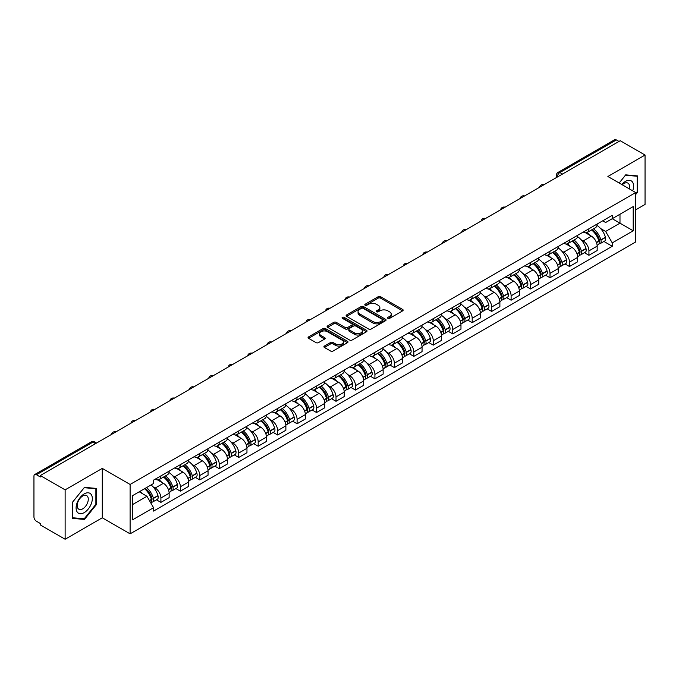 <?xml version="1.0" encoding="UTF-8"?>
<svg xmlns="http://www.w3.org/2000/svg" width="679" height="679" viewBox="0 0 679 679"><rect width="100%" height="100%" fill="white"/><g stroke="black" fill="none" stroke-linecap="round" stroke-linejoin="round"><path stroke-width="1.02" d="M387.921 318.366A1.214 0.696 0 0 0 389.636 318.366L402.647 310.855A1.731 1.002 0 0 0 403.148 310.15A1.731 1.002 0 0 0 402.647 309.446L380.613 296.723A1.731 1.002 0 0 0 378.161 296.723L365.158 304.234A1.214 0.696 0 0 0 364.801 304.727A1.214 0.696 0 0 0 365.158 305.219A1.214 0.696 0 0 0 366.872 305.219L368.553 304.251A5.542 3.2 0 0 1 376.387 304.251L378.22 305.312A5.542 3.2 0 0 1 379.85 307.57A5.542 3.2 0 0 1 378.22 309.836L376.539 310.804A1.214 0.696 0 0 0 376.183 311.296A1.214 0.696 0 0 0 376.539 311.797A1.214 0.696 0 0 0 378.254 311.797L379.934 310.821A5.542 3.2 0 0 1 387.768 310.821L389.61 311.882A5.542 3.2 0 0 1 391.231 314.148A5.542 3.2 0 0 1 389.61 316.406L387.921 317.382A1.214 0.696 0 0 0 387.573 317.874A1.214 0.696 0 0 0 387.921 318.366L387.921 317.382M324.418 346.052A1.731 1.002 0 0 0 323.917 346.757A1.731 1.002 0 0 0 324.418 347.47L330.605 351.035A1.731 1.002 0 0 0 333.049 351.035L347.495 342.7A1.731 1.002 0 0 0 348.004 341.987A1.731 1.002 0 0 0 347.495 341.282L325.462 328.56A1.731 1.002 0 0 0 323.017 328.56L308.572 336.903A1.731 1.002 0 0 0 308.062 337.607A1.731 1.002 0 0 0 308.572 338.312L316.032 342.623A1.731 1.002 0 0 0 318.485 342.623L324.664 339.059A1.731 1.002 0 0 0 325.173 338.354A1.731 1.002 0 0 0 324.664 337.641L320.963 335.502A4.634 2.674 0 0 1 319.605 333.618A4.634 2.674 0 0 1 322.466 331.148A4.634 2.674 0 0 1 327.516 331.725L342.021 340.103A4.634 2.674 0 0 1 343.379 341.987A4.634 2.674 0 0 1 340.519 344.457A4.634 2.674 0 0 1 335.468 343.88L333.049 342.488A1.731 1.002 0 0 0 330.605 342.488L324.418 346.052L324.418 347.47L330.605 343.922L330.605 342.488M130.105 484.458L102.291 468.4L65.125 489.856L40.307 475.529L620.233 140.714L645.05 155.041L607.883 176.498L635.697 192.556L130.105 484.458L130.105 533.855L635.697 241.953L635.697 192.556M368.672 329.06A1.731 1.002 0 0 0 371.124 329.06L385.57 320.717A1.731 1.002 0 0 0 386.071 320.013A1.731 1.002 0 0 0 385.57 319.3L363.537 306.585A1.731 1.002 0 0 0 361.084 306.585L346.638 314.92A1.731 1.002 0 0 0 346.129 315.625A1.731 1.002 0 0 0 346.638 316.338L368.672 329.06M342.903 318.629A1.214 0.696 0 0 1 344.134 318.799L344.134 317.356L366.533 330.291A1.731 1.002 0 0 1 367.042 331.004A1.731 1.002 0 0 1 366.533 331.708L352.087 340.043A1.731 1.002 0 0 1 349.643 340.043L327.601 327.329L333.788 323.781L333.788 322.338L327.601 325.912A1.731 1.002 0 0 0 327.1 326.616A1.731 1.002 0 0 0 327.601 327.329L327.601 325.912M333.788 323.781A1.731 1.002 0 0 1 336.232 323.781L336.232 322.338A1.731 1.002 0 0 0 333.788 322.338M336.232 322.338L345.17 327.499A1.731 1.002 0 0 0 347.623 327.499L351.722 325.131A1.731 1.002 0 0 0 352.223 324.426A1.731 1.002 0 0 0 351.722 323.722L342.42 318.349A1.214 0.696 0 0 1 342.063 317.857A1.214 0.696 0 0 1 342.81 317.212A1.214 0.696 0 0 1 344.134 317.356M65.125 489.856L65.125 539.253L40.307 524.926L40.307 523.484L36.445 521.251A3.531 2.037 -120 0 1 33.95 516.931L33.95 476.174A3.531 2.037 -120 0 1 34.68 474.562L91.173 441.944A3.531 2.037 60 0 1 92.938 442.122L36.445 474.74A3.531 2.037 -120 0 0 34.68 474.562M635.697 209.836L645.05 204.438L645.05 155.041M65.125 539.253L102.291 517.797L130.105 533.855M40.307 475.529L40.307 476.972L36.445 474.74M562.492 174.053L559.869 172.542A3.531 2.037 60 0 0 558.104 172.364L614.605 139.747A3.531 2.037 60 0 1 616.362 139.925L559.869 172.542A3.531 2.037 120 0 0 557.374 176.863L557.374 177.007M618.985 141.436L616.362 139.925M588.931 228.772A8.114 4.685 60 0 1 587.25 232.413L595.483 227.66A8.114 4.685 -120 0 0 597.164 224.019M581.114 239.746L583.193 240.943A8.114 4.685 60 0 1 588.931 250.882L597.164 246.129A8.114 4.685 -120 0 0 591.426 236.19L585.527 232.787M597.164 246.129L597.164 250.517L588.931 255.27L584.466 252.698M587.25 232.413A8.114 4.685 60 0 1 583.253 232.048M588.931 250.882L588.931 255.27M569.469 240.01A8.114 4.685 60 0 1 567.797 243.651L576.021 238.898A8.114 4.685 -120 0 0 577.702 235.257M565.013 263.927L569.477 266.507L577.702 261.755L577.702 257.358A8.114 4.685 -120 0 0 571.964 247.428L566.074 244.024M567.797 243.651A8.114 4.685 60 0 1 563.799 243.286M561.66 250.975L563.74 252.172A8.114 4.685 60 0 1 569.477 262.111L569.477 266.507M550.015 251.238A8.114 4.685 60 0 1 548.335 254.88L556.568 250.127A8.114 4.685 -120 0 0 558.248 246.485M545.551 275.156L550.015 277.736L558.248 272.983L558.248 268.595A8.114 4.685 -120 0 0 552.511 258.657L546.62 255.253M548.335 254.88A8.114 4.685 60 0 1 544.346 254.515M542.207 262.213L544.278 263.41A8.114 4.685 60 0 1 550.015 273.348L550.015 277.736M530.562 262.476A8.114 4.685 60 0 1 528.882 266.117L537.114 261.364A8.114 4.685 -120 0 0 538.795 257.723M526.098 286.394L530.562 288.965L538.795 284.221L538.795 279.824A8.114 4.685 -120 0 0 533.057 269.886L527.167 266.491M528.882 266.117A8.114 4.685 60 0 1 524.884 265.744M522.754 273.442L524.825 274.639A8.114 4.685 60 0 1 530.562 284.577L530.562 288.965M511.109 273.705A8.114 4.685 60 0 1 509.428 277.346L517.661 272.593A8.114 4.685 -120 0 0 519.342 268.952M506.644 297.623L511.109 300.203L519.342 295.45L519.342 291.053A8.114 4.685 -120 0 0 513.604 281.123L507.714 277.719M509.428 277.346A8.114 4.685 60 0 1 505.431 276.981M503.292 284.671L505.371 285.876A8.114 4.685 60 0 1 511.109 295.806L511.109 300.203M491.647 284.934A8.114 4.685 60 0 1 489.975 288.575L498.199 283.83A8.114 4.685 -120 0 0 499.88 280.181M487.191 308.86L491.655 311.432L499.88 306.679L499.88 302.291A8.114 4.685 -120 0 0 494.142 292.352L488.252 288.948M489.975 288.575A8.114 4.685 60 0 1 485.977 288.21M483.838 295.908L485.918 297.105A8.114 4.685 60 0 1 491.655 307.044L491.655 311.432M472.194 296.171A8.114 4.685 60 0 1 470.513 299.812L478.746 295.059A8.114 4.685 -120 0 0 480.426 291.418M467.729 320.089L472.194 322.669L480.426 317.916L480.426 313.52A8.114 4.685 -120 0 0 474.689 303.589L468.799 300.186M470.513 299.812A8.114 4.685 60 0 1 466.524 299.447M464.385 307.137L466.456 308.334A8.114 4.685 60 0 1 472.194 318.273L472.194 322.669M452.74 307.4A8.114 4.685 60 0 1 451.06 311.041L459.293 306.288A8.114 4.685 -120 0 0 460.973 302.647M448.276 331.318L452.74 333.898L460.973 329.145L460.973 324.757A8.114 4.685 -120 0 0 455.236 314.818L449.345 311.415M451.06 311.041A8.114 4.685 60 0 1 447.062 310.676M444.932 318.375L447.003 319.571A8.114 4.685 60 0 1 452.74 329.51L452.74 333.898M433.287 318.638A8.114 4.685 60 0 1 431.606 322.279L439.839 317.526A8.114 4.685 -120 0 0 441.52 313.885M428.822 342.555L433.287 345.136L441.52 340.383L441.52 335.986A8.114 4.685 -120 0 0 435.782 326.047L429.892 322.652M431.606 322.279A8.114 4.685 60 0 1 427.609 321.914M425.47 329.604L427.549 330.8A8.114 4.685 60 0 1 433.287 340.739L433.287 345.136M413.834 329.867A8.114 4.685 60 0 1 412.153 333.508L420.377 328.755A8.114 4.685 -120 0 0 422.058 325.114M409.369 353.784L413.834 356.365L422.058 351.612L422.058 347.224A8.114 4.685 -120 0 0 416.32 337.285L410.43 333.881M412.153 333.508A8.114 4.685 60 0 1 408.155 333.143M406.017 340.841L408.096 342.038A8.114 4.685 60 0 1 413.834 351.968L413.834 356.365M394.372 341.096A8.114 4.685 60 0 1 392.691 344.745L400.924 339.992A8.114 4.685 -120 0 0 402.605 336.351M389.907 365.022L394.372 367.594L402.605 362.841L402.605 358.453A8.114 4.685 -120 0 0 396.867 348.514L390.977 345.11M392.691 344.745A8.114 4.685 60 0 1 388.702 344.372M386.563 352.07L388.634 353.267A8.114 4.685 60 0 1 394.372 363.206L394.372 367.594M374.918 352.333A8.114 4.685 60 0 1 373.238 355.974L381.471 351.221A8.114 4.685 -120 0 0 383.151 347.58M370.454 376.251L374.918 378.831L383.151 374.078L383.151 369.682A8.114 4.685 -120 0 0 377.414 359.751L371.523 356.348M373.238 355.974A8.114 4.685 60 0 1 369.249 355.609M367.11 363.299L369.181 364.504A8.114 4.685 60 0 1 374.918 374.435L374.918 378.831M355.465 363.562A8.114 4.685 60 0 1 353.784 367.203L362.017 362.45A8.114 4.685 -120 0 0 363.698 358.809M351.001 387.488L355.465 390.06L363.698 385.307L363.698 380.919A8.114 4.685 -120 0 0 357.96 370.98L352.07 367.577M353.784 367.203A8.114 4.685 60 0 1 349.787 366.838M347.648 374.536L349.727 375.733A8.114 4.685 60 0 1 355.465 385.672L355.465 390.06M336.012 374.8A8.114 4.685 60 0 1 334.331 378.441L342.555 373.688A8.114 4.685 -120 0 0 344.236 370.047M331.547 398.717L336.012 401.297L344.236 396.544L344.236 392.148A8.114 4.685 -120 0 0 338.498 382.209L332.608 378.814M334.331 378.441A8.114 4.685 60 0 1 330.334 378.076M328.195 385.765L330.274 386.962A8.114 4.685 60 0 1 336.012 396.901L336.012 401.297M316.55 386.028A8.114 4.685 60 0 1 314.869 389.67L323.102 384.917A8.114 4.685 -120 0 0 324.783 381.275M312.085 409.946L316.55 412.526L324.783 407.773L324.783 403.385A8.114 4.685 -120 0 0 319.045 393.447L313.155 390.043M314.869 389.67A8.114 4.685 60 0 1 310.88 389.305M308.741 397.003L310.812 398.2A8.114 4.685 60 0 1 316.55 408.138L316.55 412.526M297.096 397.266A8.114 4.685 60 0 1 295.416 400.907L303.649 396.154A8.114 4.685 -120 0 0 305.329 392.513M292.632 421.184L297.096 423.755L305.329 419.011L305.329 414.614A8.114 4.685 -120 0 0 299.592 404.676L293.701 401.281M295.416 400.907A8.114 4.685 60 0 1 291.427 400.534M289.288 408.232L291.359 409.429A8.114 4.685 60 0 1 297.096 419.367L297.096 423.755M277.643 408.495A8.114 4.685 60 0 1 275.963 412.136L284.195 407.383A8.114 4.685 -120 0 0 285.876 403.742M273.179 432.413L277.643 434.993L285.876 430.24L285.876 425.843A8.114 4.685 -120 0 0 280.138 415.913L274.248 412.509M275.963 412.136A8.114 4.685 60 0 1 271.965 411.771M269.826 419.461L271.906 420.666A8.114 4.685 60 0 1 277.643 430.596L277.643 434.993M258.19 419.724A8.114 4.685 60 0 1 256.509 423.365L264.734 418.62A8.114 4.685 -120 0 0 266.414 414.971M253.725 443.65L258.19 446.222L266.414 441.469L266.414 437.081A8.114 4.685 -120 0 0 260.677 427.142L254.786 423.738M256.509 423.365A8.114 4.685 60 0 1 252.512 423M250.373 430.698L252.452 431.895A8.114 4.685 60 0 1 258.19 441.834L258.19 446.222M238.728 430.961A8.114 4.685 60 0 1 237.047 434.602L245.28 429.849A8.114 4.685 -120 0 0 246.961 426.208M234.263 454.879L238.728 457.459L246.961 452.706L246.961 448.31A8.114 4.685 -120 0 0 241.223 438.379L235.333 434.976M237.047 434.602A8.114 4.685 60 0 1 233.058 434.237M230.919 441.927L232.99 443.124A8.114 4.685 60 0 1 238.728 453.063L238.728 457.459M219.275 442.19A8.114 4.685 60 0 1 217.594 445.831L225.827 441.078A8.114 4.685 -120 0 0 227.507 437.437M214.81 466.108L219.275 468.688L227.507 463.935L227.507 459.547A8.114 4.685 -120 0 0 221.77 449.608L215.88 446.205M217.594 445.831A8.114 4.685 60 0 1 213.605 445.466M211.466 453.165L213.537 454.361A8.114 4.685 60 0 1 219.275 464.3L219.275 468.688M199.821 453.428A8.114 4.685 60 0 1 198.141 457.069L206.374 452.316A8.114 4.685 -120 0 0 208.054 448.675M195.357 477.345L199.821 479.926L208.054 475.173L208.054 470.776A8.114 4.685 -120 0 0 202.317 460.837L196.426 457.442M198.141 457.069A8.114 4.685 60 0 1 194.143 456.704M192.004 464.394L194.084 465.59A8.114 4.685 60 0 1 199.821 475.529L199.821 479.926M180.368 464.657A8.114 4.685 60 0 1 178.687 468.298L186.912 463.545A8.114 4.685 -120 0 0 188.592 459.904M175.903 488.574L180.368 491.155L188.592 486.402L188.592 482.014A8.114 4.685 -120 0 0 182.855 472.075L176.964 468.671M178.687 468.298A8.114 4.685 60 0 1 174.69 467.933M172.551 475.631L174.63 476.828A8.114 4.685 60 0 1 180.368 486.758L180.368 491.155M160.906 475.886A8.114 4.685 60 0 1 159.225 479.535L167.458 474.782A8.114 4.685 -120 0 0 169.139 471.141M156.442 499.812L160.906 502.384L169.139 497.631L169.139 493.243A8.114 4.685 -120 0 0 163.401 483.304L157.511 479.9M159.225 479.535A8.114 4.685 60 0 1 155.236 479.162M153.098 486.86L155.168 488.057A8.114 4.685 60 0 1 160.906 497.996L160.906 502.384M602.706 220.819L605.643 222.508L633.201 206.594L619.986 214.233L619.986 223.162L605.643 231.437L600.576 228.509M132.6 504.548L146.944 496.264L153.547 507.714L132.6 519.808L132.6 495.619L153.547 483.524L153.547 480.138L612.254 215.311L612.254 218.697L633.201 230.792L612.254 242.887L605.643 231.437M633.201 206.594L633.201 230.792M153.547 507.714L153.547 511.1L612.254 246.273L612.254 242.887M635.697 194.534L637.751 191.979L637.751 175.929L625.715 174.851L619.163 183.007M102.291 468.4L102.291 517.797M72.424 518.366L84.459 519.443L96.494 504.472L96.494 488.422L84.459 487.344L72.424 502.316L72.424 518.366M146.944 496.264L139.212 491.8M603.92 241.461L612.254 246.273M637.131 191.614L637.751 191.979M83.186 518.705L84.459 519.443M95.875 504.107L96.494 504.472M388.405 318.536L389.61 317.848A5.542 3.2 0 0 0 391.231 315.582L391.231 314.148M379.85 307.57L379.85 309.013A5.542 3.2 0 0 1 378.22 311.271L377.023 311.967M402.622 310.872L380.613 298.166A1.731 1.002 0 0 0 378.161 298.166L365.642 305.389M385.545 320.734L363.537 308.02A1.731 1.002 0 0 0 361.084 308.02L346.663 316.346M382.506 320.505A1.214 0.696 0 0 0 382.863 320.013A1.214 0.696 0 0 0 382.506 319.512L363.163 308.351A1.214 0.696 0 0 0 361.449 308.351L359.675 309.369A5.542 3.2 0 0 0 358.054 311.636A5.542 3.2 0 0 0 359.675 313.893L372.898 321.532A5.542 3.2 0 0 0 380.732 321.532L382.506 320.505L382.506 321.948A1.214 0.696 0 0 0 382.863 321.447L382.863 320.013M358.054 311.636L358.054 313.078A5.542 3.2 0 0 0 359.675 315.336L359.675 313.893M382.506 321.948L380.732 322.966A5.542 3.2 0 0 1 372.898 322.966L359.675 315.336M336.232 323.781L345.17 328.942A1.731 1.002 0 0 0 347.623 328.942L351.722 326.574A1.731 1.002 0 0 0 352.223 325.869L352.223 324.426M344.134 318.799L366.507 331.717M354.446 332.854A4.634 2.674 0 0 0 359.488 333.431A4.634 2.674 0 0 0 362.348 330.962A4.634 2.674 0 0 0 360.99 329.077L355.881 326.124A1.731 1.002 0 0 0 353.436 326.124L349.329 328.492A1.731 1.002 0 0 0 348.828 329.196A1.731 1.002 0 0 0 349.329 329.901L354.446 332.854L354.446 334.297A4.634 2.674 0 0 0 359.488 334.874A4.634 2.674 0 0 0 362.348 332.404L362.348 330.962M348.828 329.196L348.828 330.639A1.731 1.002 0 0 0 349.329 331.344L349.329 329.901M354.446 334.297L349.329 331.344M343.379 341.987L343.379 343.43A4.634 2.674 0 0 1 340.519 345.9A4.634 2.674 0 0 1 335.468 345.322L333.049 343.922A1.731 1.002 0 0 0 330.605 343.922M319.605 333.618L319.605 335.053A4.634 2.674 0 0 0 320.963 336.945L320.963 335.502M324.664 337.641L324.664 339.059L320.963 336.945M347.47 342.708L325.462 330.002A1.731 1.002 0 0 0 323.017 330.002L308.589 338.329M591.995 229.68A11.11 6.417 60 0 1 592.046 229.714A11.11 6.417 60 0 1 599.362 239.679L599.421 239.908A2.164 1.248 60 0 1 599.082 241.605A2.164 1.248 60 0 1 599.031 241.631M591.502 229.96A13.402 7.741 60 0 1 598.87 241.02L598.937 241.249A4.456 2.572 60 0 1 598.233 244.746L597.13 245.382M598.997 243.761A4.456 2.572 -120 0 0 600.228 243.591A4.456 2.572 -120 0 0 600.932 240.094L600.864 239.865A13.402 7.741 -120 0 0 593.497 228.806M596.994 225.445A13.402 7.741 60 0 1 605.422 237.243L605.481 237.472A4.456 2.572 60 0 1 604.777 240.969L600.228 243.591M586.936 232.574A13.402 7.741 60 0 1 589.728 235.214M596.247 235.231L597.961 236.224M632.701 190.824A11.467 6.62 120 0 0 632.489 182.023A11.467 6.62 120 0 0 621.794 184.535M629.272 188.847A7.851 4.532 120 0 0 628.796 183.924A7.851 4.532 120 0 0 627.922 183.109A7.851 4.532 120 0 0 622.27 184.807M619.189 183.024L625.469 175.207L637.131 176.251L637.131 191.801L635.697 193.583M636.359 175.802L637.131 176.251M91.232 494.516A11.467 6.62 120 0 0 80.156 497.486A11.467 6.62 120 0 0 77.185 511.983A11.467 6.62 120 0 0 88.262 509.021A11.467 6.62 120 0 0 91.232 494.516M87.54 496.417A7.851 4.532 120 0 0 86.657 495.602A7.851 4.532 120 0 0 79.358 499.269A7.851 4.532 120 0 0 77.924 508.376A7.851 4.532 120 0 0 78.806 509.199A7.851 4.532 120 0 0 86.114 505.532A7.851 4.532 120 0 0 87.54 496.417M84.213 518.798L72.551 517.754L72.551 502.205L84.213 487.7L95.875 488.744L95.875 504.293L84.213 518.798M95.094 488.294L95.875 488.744M572.533 240.909A11.11 6.417 60 0 1 572.592 240.943A11.11 6.417 60 0 1 579.9 250.916L579.968 251.145A2.164 1.248 60 0 1 579.628 252.843A2.164 1.248 60 0 1 579.577 252.868M572.049 241.189A13.402 7.741 60 0 1 579.416 252.248L579.484 252.478A4.456 2.572 60 0 1 578.78 255.975L577.668 256.62M579.535 254.99A4.456 2.572 -120 0 0 580.774 254.829A4.456 2.572 -120 0 0 581.479 251.332L581.411 251.103A13.402 7.741 -120 0 0 574.044 240.043M577.532 236.682A13.402 7.741 60 0 1 585.96 248.472L586.028 248.701A4.456 2.572 60 0 1 585.323 252.198L580.774 254.829M567.474 243.803A13.402 7.741 60 0 1 570.275 246.443M576.794 246.469L578.5 247.453M553.079 252.147A11.11 6.417 60 0 1 553.139 252.172A11.11 6.417 60 0 1 560.447 262.145L560.514 262.374A2.164 1.248 60 0 1 560.175 264.072A2.164 1.248 60 0 1 560.124 264.097M552.596 252.427A13.402 7.741 60 0 1 559.963 263.486L560.022 263.715A4.456 2.572 60 0 1 559.318 267.212L558.214 267.849M560.082 266.227A4.456 2.572 -120 0 0 561.321 266.058A4.456 2.572 -120 0 0 562.017 262.561L561.957 262.332A13.402 7.741 -120 0 0 554.59 251.272M558.079 247.911A13.402 7.741 60 0 1 566.507 259.701L566.575 259.938A4.456 2.572 60 0 1 565.87 263.435L561.321 266.058M548.021 255.041A13.402 7.741 60 0 1 550.822 257.68M557.34 257.697L559.046 258.682M533.626 263.376A11.11 6.417 60 0 1 533.677 263.41A11.11 6.417 60 0 1 540.993 273.382L541.053 273.612A2.164 1.248 60 0 1 540.713 275.309A2.164 1.248 60 0 1 540.671 275.334M533.142 263.656A13.402 7.741 60 0 1 540.501 274.715L540.569 274.944A4.456 2.572 60 0 1 539.864 278.441L538.761 279.086M540.628 277.456A4.456 2.572 -120 0 0 541.859 277.295A4.456 2.572 -120 0 0 542.563 273.798L542.504 273.561A13.402 7.741 -120 0 0 535.137 262.501M538.625 259.14A13.402 7.741 60 0 1 547.053 270.938L547.121 271.167A4.456 2.572 60 0 1 546.417 274.664L541.859 277.295M528.568 266.27A13.402 7.741 60 0 1 531.368 268.909M537.887 268.926L539.593 269.919M514.173 274.605A11.11 6.417 60 0 1 514.224 274.639A11.11 6.417 60 0 1 521.54 284.611L521.599 284.841A2.164 1.248 60 0 1 521.26 286.538A2.164 1.248 60 0 1 521.209 286.563M513.68 274.893A13.402 7.741 60 0 1 521.048 285.952L521.116 286.182A4.456 2.572 60 0 1 520.411 289.678L519.308 290.315M521.175 288.694A4.456 2.572 -120 0 0 522.406 288.524A4.456 2.572 -120 0 0 523.11 285.027L523.042 284.798A13.402 7.741 -120 0 0 515.675 273.739M519.172 270.378A13.402 7.741 60 0 1 527.6 282.167L527.659 282.396A4.456 2.572 60 0 1 526.955 285.893L522.406 288.524M509.114 277.499A13.402 7.741 60 0 1 511.907 280.147M518.425 280.164L520.139 281.148M494.711 285.842A11.11 6.417 60 0 1 494.77 285.876A11.11 6.417 60 0 1 502.078 295.84L502.146 296.078A2.164 1.248 60 0 1 501.806 297.767A2.164 1.248 60 0 1 501.756 297.792M494.227 286.122A13.402 7.741 60 0 1 501.594 297.181L501.662 297.41A4.456 2.572 60 0 1 500.958 300.907L499.846 301.544M501.713 299.923A4.456 2.572 -120 0 0 502.952 299.753A4.456 2.572 -120 0 0 503.657 296.256L503.589 296.027A13.402 7.741 -120 0 0 496.222 284.968M499.71 281.607A13.402 7.741 60 0 1 508.138 293.404L508.206 293.634A4.456 2.572 60 0 1 507.502 297.13L502.952 299.753M489.652 288.736A13.402 7.741 60 0 1 492.453 291.376M498.972 291.393L500.678 292.386M475.258 297.071A11.11 6.417 60 0 1 475.317 297.105A11.11 6.417 60 0 1 482.625 307.078L482.693 307.307A2.164 1.248 60 0 1 482.353 309.004A2.164 1.248 60 0 1 482.302 309.03M474.774 297.351A13.402 7.741 60 0 1 482.141 308.41L482.2 308.648A4.456 2.572 60 0 1 481.504 312.145L480.392 312.781M482.26 311.16A4.456 2.572 -120 0 0 483.499 310.99A4.456 2.572 -120 0 0 484.203 307.494L484.135 307.264A13.402 7.741 -120 0 0 476.768 296.205M480.257 292.844A13.402 7.741 60 0 1 488.685 304.633L488.753 304.863A4.456 2.572 60 0 1 488.048 308.359L483.499 310.99M470.199 299.965A13.402 7.741 60 0 1 473 302.613M479.518 302.63L481.224 303.615M455.804 308.308A11.11 6.417 60 0 1 455.855 308.334A11.11 6.417 60 0 1 463.171 318.307L463.239 318.536A2.164 1.248 60 0 1 462.891 320.233A2.164 1.248 60 0 1 462.849 320.259M455.32 308.589A13.402 7.741 60 0 1 462.679 319.648L462.747 319.877A4.456 2.572 60 0 1 462.043 323.374L460.939 324.01M462.806 322.389A4.456 2.572 -120 0 0 464.037 322.219A4.456 2.572 -120 0 0 464.742 318.723L464.682 318.493A13.402 7.741 -120 0 0 457.315 307.434M460.803 304.073A13.402 7.741 60 0 1 469.231 315.862L469.299 316.1A4.456 2.572 60 0 1 468.595 319.597L464.037 322.219M450.746 311.203A13.402 7.741 60 0 1 453.547 313.842M460.065 313.859L461.771 314.844M436.351 319.537A11.11 6.417 60 0 1 436.402 319.571A11.11 6.417 60 0 1 443.718 329.544L443.777 329.773A2.164 1.248 60 0 1 443.438 331.471A2.164 1.248 60 0 1 443.387 331.496M435.859 319.817A13.402 7.741 60 0 1 443.226 330.877L443.294 331.106A4.456 2.572 60 0 1 442.589 334.603L441.486 335.248M443.353 333.618A4.456 2.572 -120 0 0 444.584 333.457A4.456 2.572 -120 0 0 445.288 329.96L445.22 329.731A13.402 7.741 -120 0 0 437.853 318.663M441.35 315.311A13.402 7.741 60 0 1 449.778 327.1L449.837 327.329A4.456 2.572 60 0 1 449.133 330.826L444.584 333.457M431.292 322.432A13.402 7.741 60 0 1 434.085 325.071M440.603 325.097L442.318 326.081M416.889 330.775A11.11 6.417 60 0 1 416.948 330.8A11.11 6.417 60 0 1 424.256 340.773L424.324 341.002A2.164 1.248 60 0 1 423.985 342.7A2.164 1.248 60 0 1 423.934 342.725M416.405 331.055A13.402 7.741 60 0 1 423.772 342.114L423.84 342.343A4.456 2.572 60 0 1 423.136 345.84L422.024 346.477M423.9 344.856A4.456 2.572 -120 0 0 425.13 344.686A4.456 2.572 -120 0 0 425.835 341.189L425.767 340.96A13.402 7.741 -120 0 0 418.4 329.901M421.888 326.54A13.402 7.741 60 0 1 430.316 338.329L430.384 338.558A4.456 2.572 60 0 1 429.68 342.055L425.13 344.686M411.83 333.661A13.402 7.741 60 0 1 414.631 336.309M421.15 336.326L422.856 337.31M397.436 342.004A11.11 6.417 60 0 1 397.495 342.038A11.11 6.417 60 0 1 404.803 352.011L404.871 352.24A2.164 1.248 60 0 1 404.531 353.937A2.164 1.248 60 0 1 404.48 353.963M396.952 342.284A13.402 7.741 60 0 1 404.319 353.343L404.378 353.572A4.456 2.572 60 0 1 403.682 357.069L402.571 357.714M404.438 356.085A4.456 2.572 -120 0 0 405.677 355.915A4.456 2.572 -120 0 0 406.382 352.418L406.314 352.189A13.402 7.741 -120 0 0 398.946 341.13M402.435 337.769A13.402 7.741 60 0 1 410.863 349.566L410.931 349.795A4.456 2.572 60 0 1 410.226 353.292L405.677 355.915M392.377 344.898A13.402 7.741 60 0 1 395.178 347.538M401.696 347.555L403.402 348.548M377.982 353.233A11.11 6.417 60 0 1 378.033 353.267A11.11 6.417 60 0 1 385.349 363.24L385.417 363.469A2.164 1.248 60 0 1 385.069 365.166A2.164 1.248 60 0 1 385.027 365.192M377.499 353.513A13.402 7.741 60 0 1 384.857 364.581L384.925 364.81A4.456 2.572 60 0 1 384.221 368.307L383.117 368.943M384.985 367.322A4.456 2.572 -120 0 0 386.215 367.152A4.456 2.572 -120 0 0 386.92 363.655L386.86 363.426A13.402 7.741 -120 0 0 379.493 352.367M382.981 349.006A13.402 7.741 60 0 1 391.41 360.795L391.477 361.024A4.456 2.572 60 0 1 390.773 364.521L386.215 367.152M372.924 356.127A13.402 7.741 60 0 1 375.725 358.775M382.243 358.792L383.949 359.777M358.529 364.47A11.11 6.417 60 0 1 358.58 364.504A11.11 6.417 60 0 1 365.896 374.469L365.956 374.698A2.164 1.248 60 0 1 365.616 376.395A2.164 1.248 60 0 1 365.565 376.421M358.037 364.75A13.402 7.741 60 0 1 365.404 375.81L365.472 376.039A4.456 2.572 60 0 1 364.767 379.536L363.664 380.172M365.531 378.551A4.456 2.572 -120 0 0 366.762 378.381A4.456 2.572 -120 0 0 367.466 374.884L367.398 374.655A13.402 7.741 -120 0 0 360.031 363.596M363.528 360.235A13.402 7.741 60 0 1 371.956 372.033L372.016 372.262A4.456 2.572 60 0 1 371.311 375.759L366.762 378.381M353.47 367.364A13.402 7.741 60 0 1 356.263 370.004M362.781 370.021L364.496 371.006M339.067 375.699A11.11 6.417 60 0 1 339.127 375.733A11.11 6.417 60 0 1 346.434 385.706L346.502 385.935A2.164 1.248 60 0 1 346.163 387.633A2.164 1.248 60 0 1 346.112 387.658M338.583 375.979A13.402 7.741 60 0 1 345.951 387.038L346.018 387.268A4.456 2.572 60 0 1 345.314 390.764L344.202 391.41M346.078 389.78A4.456 2.572 -120 0 0 347.308 389.619A4.456 2.572 -120 0 0 348.013 386.122L347.945 385.893A13.402 7.741 -120 0 0 340.578 374.833M344.075 371.472A13.402 7.741 60 0 1 352.494 383.262L352.562 383.491A4.456 2.572 60 0 1 351.858 386.988L347.308 389.619M334.009 378.593A13.402 7.741 60 0 1 336.809 381.233M343.328 381.258L345.034 382.243M319.614 386.937A11.11 6.417 60 0 1 319.673 386.962A11.11 6.417 60 0 1 326.981 396.935L327.049 397.164A2.164 1.248 60 0 1 326.709 398.862A2.164 1.248 60 0 1 326.658 398.887M319.13 387.217A13.402 7.741 60 0 1 326.497 398.276L326.557 398.505A4.456 2.572 60 0 1 325.861 402.002L324.749 402.639M326.616 401.017A4.456 2.572 -120 0 0 327.855 400.848A4.456 2.572 -120 0 0 328.56 397.351L328.492 397.122A13.402 7.741 -120 0 0 321.125 386.062M324.613 382.701A13.402 7.741 60 0 1 333.041 394.491L333.109 394.728A4.456 2.572 60 0 1 332.404 398.217L327.855 400.848M314.555 389.831A13.402 7.741 60 0 1 317.356 392.47M323.875 392.487L325.581 393.472M300.16 398.166A11.11 6.417 60 0 1 300.211 398.2A11.11 6.417 60 0 1 307.528 408.172L307.595 408.402A2.164 1.248 60 0 1 307.248 410.099A2.164 1.248 60 0 1 307.205 410.124M299.677 398.446A13.402 7.741 60 0 1 307.035 409.505L307.103 409.734A4.456 2.572 60 0 1 306.399 413.231L305.295 413.876M307.163 412.246A4.456 2.572 -120 0 0 308.393 412.085A4.456 2.572 -120 0 0 309.098 408.588L309.038 408.351A13.402 7.741 -120 0 0 301.671 397.291M305.16 393.93A13.402 7.741 60 0 1 313.588 405.728L313.656 405.957A4.456 2.572 60 0 1 312.951 409.454L308.393 412.085M295.102 401.06A13.402 7.741 60 0 1 297.903 403.699M304.421 403.716L306.127 404.709M280.707 409.395A11.11 6.417 60 0 1 280.758 409.429A11.11 6.417 60 0 1 288.074 419.401L288.134 419.63A2.164 1.248 60 0 1 287.794 421.328A2.164 1.248 60 0 1 287.743 421.353M280.215 409.683A13.402 7.741 60 0 1 287.582 420.742L287.65 420.972A4.456 2.572 60 0 1 286.945 424.468L285.842 425.105M287.709 423.484A4.456 2.572 -120 0 0 288.94 423.314A4.456 2.572 -120 0 0 289.644 419.817L289.577 419.588A13.402 7.741 -120 0 0 282.209 408.529M285.706 405.168A13.402 7.741 60 0 1 294.134 416.957L294.194 417.186A4.456 2.572 60 0 1 293.489 420.683L288.94 423.314M275.649 412.289A13.402 7.741 60 0 1 278.441 414.937M284.959 414.954L286.674 415.938M261.245 420.632A11.11 6.417 60 0 1 261.305 420.666A11.11 6.417 60 0 1 268.612 430.63L268.68 430.868A2.164 1.248 60 0 1 268.341 432.557A2.164 1.248 60 0 1 268.29 432.582M260.761 420.912A13.402 7.741 60 0 1 268.129 431.971L268.197 432.2A4.456 2.572 60 0 1 267.492 435.697L266.38 436.334M268.256 434.713A4.456 2.572 -120 0 0 269.487 434.543A4.456 2.572 -120 0 0 270.191 431.046L270.123 430.817A13.402 7.741 -120 0 0 262.756 419.758M266.253 416.397A13.402 7.741 60 0 1 274.672 428.194L274.74 428.424A4.456 2.572 60 0 1 274.036 431.92L269.487 434.543M256.187 423.526A13.402 7.741 60 0 1 258.988 426.166M265.506 426.183L267.212 427.176M241.792 431.861A11.11 6.417 60 0 1 241.851 431.895A11.11 6.417 60 0 1 249.159 441.868L249.227 442.097A2.164 1.248 60 0 1 248.887 443.794A2.164 1.248 60 0 1 248.837 443.82M241.308 432.141A13.402 7.741 60 0 1 248.675 443.2L248.735 443.438A4.456 2.572 60 0 1 248.039 446.935L246.927 447.571M248.794 445.942A4.456 2.572 -120 0 0 250.033 445.78A4.456 2.572 -120 0 0 250.738 442.284L250.67 442.054A13.402 7.741 -120 0 0 243.303 430.995M246.791 427.634A13.402 7.741 60 0 1 255.219 439.423L255.287 439.652A4.456 2.572 60 0 1 254.583 443.149L250.033 445.78M236.733 434.755A13.402 7.741 60 0 1 239.534 437.403M246.053 437.42L247.759 438.405M222.339 443.098A11.11 6.417 60 0 1 222.389 443.124A11.11 6.417 60 0 1 229.706 453.097L229.774 453.326A2.164 1.248 60 0 1 229.426 455.023A2.164 1.248 60 0 1 229.383 455.049M221.855 443.379A13.402 7.741 60 0 1 229.213 454.438L229.281 454.667A4.456 2.572 60 0 1 228.577 458.164L227.473 458.8M229.341 457.179A4.456 2.572 -120 0 0 230.571 457.009A4.456 2.572 -120 0 0 231.276 453.513L231.216 453.283A13.402 7.741 -120 0 0 223.849 442.224M227.338 438.863A13.402 7.741 60 0 1 235.766 450.652L235.834 450.89A4.456 2.572 60 0 1 235.129 454.387L230.571 457.009M217.28 445.993A13.402 7.741 60 0 1 220.081 448.632M226.599 448.649L228.305 449.634M202.885 454.327A11.11 6.417 60 0 1 202.936 454.361A11.11 6.417 60 0 1 210.252 464.334L210.312 464.563A2.164 1.248 60 0 1 209.972 466.261A2.164 1.248 60 0 1 209.921 466.286M202.393 454.607A13.402 7.741 60 0 1 209.76 465.667L209.828 465.896A4.456 2.572 60 0 1 209.124 469.393L208.02 470.038M209.887 468.408A4.456 2.572 -120 0 0 211.118 468.247A4.456 2.572 -120 0 0 211.823 464.75L211.755 464.521A13.402 7.741 -120 0 0 204.387 453.453M207.884 450.092A13.402 7.741 60 0 1 216.312 461.89L216.372 462.119A4.456 2.572 60 0 1 215.676 465.616L211.118 468.247M197.827 457.222A13.402 7.741 60 0 1 200.628 459.861M207.137 459.887L208.852 460.871M183.423 465.565A11.11 6.417 60 0 1 183.483 465.59A11.11 6.417 60 0 1 190.791 475.563L190.858 475.792A2.164 1.248 60 0 1 190.519 477.49A2.164 1.248 60 0 1 190.468 477.515M182.94 465.845A13.402 7.741 60 0 1 190.307 476.904L190.375 477.133A4.456 2.572 60 0 1 189.67 480.63L188.558 481.267M190.434 479.646A4.456 2.572 -120 0 0 191.665 479.476A4.456 2.572 -120 0 0 192.369 475.979L192.301 475.75A13.402 7.741 -120 0 0 184.934 464.691M188.431 461.33A13.402 7.741 60 0 1 196.851 473.119L196.918 473.348A4.456 2.572 60 0 1 196.214 476.845L191.665 479.476M178.365 468.451A13.402 7.741 60 0 1 181.166 471.099M187.684 471.116L189.39 472.1M163.97 476.794A11.11 6.417 60 0 1 164.029 476.828A11.11 6.417 60 0 1 171.337 486.792L171.405 487.03A2.164 1.248 60 0 1 171.066 488.727A2.164 1.248 60 0 1 171.015 488.753M163.486 477.074A13.402 7.741 60 0 1 170.853 488.133L170.913 488.362A4.456 2.572 60 0 1 170.217 491.859L169.105 492.504M170.972 490.875A4.456 2.572 -120 0 0 172.211 490.705A4.456 2.572 -120 0 0 172.916 487.208L172.848 486.979A13.402 7.741 -120 0 0 165.481 475.92M168.969 472.559A13.402 7.741 60 0 1 177.397 484.356L177.465 484.585A4.456 2.572 60 0 1 176.761 488.082L172.211 490.705M158.911 479.688A13.402 7.741 60 0 1 161.712 482.328M168.231 482.345L169.937 483.338M145.111 488.396A11.11 6.417 60 0 1 151.884 498.03L151.952 498.259A2.164 1.248 60 0 1 151.604 499.956A2.164 1.248 60 0 1 151.561 499.982M144.551 488.719A13.402 7.741 60 0 1 151.4 499.362L151.459 499.6A4.456 2.572 60 0 1 150.848 503.037M151.519 502.112A4.456 2.572 -120 0 0 152.75 501.942A4.456 2.572 -120 0 0 153.454 498.445L153.395 498.216A13.402 7.741 -120 0 0 146.545 487.564M151.094 484.942A13.402 7.741 60 0 1 157.944 495.585L158.012 495.814A4.456 2.572 60 0 1 157.307 499.311L152.75 501.942M140.001 491.35A13.402 7.741 60 0 1 142.259 493.565M148.777 493.582L150.483 494.567M557.501 176.93L557.374 176.863A3.531 2.037 0 0 1 556.339 175.42L556.339 177.601M180.368 486.758L188.592 482.014M199.821 475.529L208.054 470.776M219.275 464.3L227.507 459.547M238.728 453.063L246.961 448.31M258.19 441.834L266.414 437.081M277.643 430.596L285.876 425.843M297.096 419.367L305.329 414.614M316.55 408.138L324.783 403.385M336.012 396.901L344.236 392.148M355.465 385.672L363.698 380.919M374.918 374.435L383.151 369.682M394.372 363.206L402.605 358.453M413.834 351.968L422.058 347.224M433.287 340.739L441.52 335.986M452.74 329.51L460.973 324.757M472.194 318.273L480.426 313.52M491.655 307.044L499.88 302.291M511.109 295.806L519.342 291.053M530.562 284.577L538.795 279.824M550.015 273.348L558.248 268.595M569.477 262.111L577.702 257.358M160.906 497.996L169.139 493.243M155.168 488.057L163.401 483.304M174.63 476.828L182.855 472.075M194.084 465.59L202.317 460.837M213.537 454.361L221.77 449.608M232.99 443.124L241.223 438.379M252.452 431.895L260.677 427.142M271.906 420.666L280.138 415.913M291.359 409.429L299.592 404.676M310.812 398.2L319.045 393.447M330.274 386.962L338.498 382.209M349.727 375.733L357.96 370.98M369.181 364.504L377.414 359.751M388.634 353.267L396.867 348.514M408.096 342.038L416.32 337.285M427.549 330.8L435.782 326.047M447.003 319.571L455.236 314.818M466.456 308.334L474.689 303.589M485.918 297.105L494.142 292.352M505.371 285.876L513.604 281.123M524.825 274.639L533.057 269.886M544.278 263.41L552.511 258.657M563.74 252.172L571.964 247.428M583.193 240.943L591.426 236.19M543.684 184.909A3.531 2.037 120 0 0 542.131 185.808M524.23 196.138A3.531 2.037 120 0 0 522.677 197.037M504.777 207.375A3.531 2.037 120 0 0 503.215 208.275M485.324 218.604A3.531 2.037 120 0 0 483.762 219.504M465.862 229.833A3.531 2.037 120 0 0 464.309 230.733M446.409 241.07A3.531 2.037 120 0 0 444.855 241.97M426.955 252.299A3.531 2.037 120 0 0 425.394 253.199M407.502 263.537A3.531 2.037 120 0 0 405.94 264.437M388.048 274.766A3.531 2.037 120 0 0 386.487 275.666M368.587 286.003A3.531 2.037 120 0 0 367.033 286.894M349.133 297.232A3.531 2.037 120 0 0 347.58 298.132M329.68 308.461A3.531 2.037 120 0 0 328.118 309.361M310.227 319.699A3.531 2.037 120 0 0 308.665 320.598M290.765 330.928A3.531 2.037 120 0 0 289.212 331.827M271.311 342.165A3.531 2.037 120 0 0 269.758 343.065M251.858 353.394A3.531 2.037 120 0 0 250.296 354.294M232.405 364.623A3.531 2.037 120 0 0 230.843 365.523M212.943 375.86A3.531 2.037 120 0 0 211.39 376.76M193.49 387.089A3.531 2.037 120 0 0 191.936 387.989M174.036 398.327A3.531 2.037 120 0 0 172.474 399.227M154.583 409.556A3.531 2.037 120 0 0 153.021 410.456M135.121 420.785A3.531 2.037 120 0 0 133.568 421.684M115.668 432.022A3.531 2.037 120 0 0 114.114 432.922M95.561 443.633L92.938 442.122A3.531 2.037 120 0 1 94.704 441.944A3.531 3.531 0 0 0 91.173 441.944M389.61 317.848L389.61 316.406M376.539 311.797L376.539 310.804M378.22 311.271L378.22 309.836M365.158 305.219L365.158 304.234M378.161 298.166L378.161 296.723M380.613 298.166L380.613 296.723M402.647 310.855L402.647 309.446M346.638 316.338L346.638 314.92M361.084 308.02L361.084 306.585M363.537 308.02L363.537 306.585M385.57 320.717L385.57 319.3M372.898 322.966L372.898 321.532M380.732 322.966L380.732 321.532M345.17 328.942L345.17 327.499M347.623 328.942L347.623 327.499M351.722 326.574L351.722 325.131M366.533 331.708L366.533 330.291M333.049 343.922L333.049 342.488M335.468 345.322L335.468 343.88M308.572 338.312L308.572 336.903M323.017 330.002L323.017 328.56M325.462 330.002L325.462 328.56M347.495 342.7L347.495 341.282M596.501 242.658L598.937 241.249M600.932 240.094L605.481 237.472M600.864 239.865L605.422 237.243M596.417 242.437L599.532 240.621M577.04 253.887L579.484 252.478M581.479 251.332L586.028 248.701M581.411 251.103L585.96 248.472M576.963 253.666L580.07 251.85M557.586 265.124L560.022 263.715M562.017 262.561L566.575 259.938M561.957 262.332L566.507 259.701M559.954 263.469L560.616 263.087M557.501 264.903L559.963 263.486M538.133 276.353L540.569 274.944M542.563 273.798L547.121 271.167M542.504 273.561L547.053 270.938M538.048 276.132L541.163 274.316M518.68 287.59L521.116 286.182M523.11 285.027L527.659 282.396M523.042 284.798L527.6 282.167M518.595 287.37L521.71 285.545M499.218 298.819L501.662 297.41M503.657 296.256L508.206 293.634M503.589 296.027L508.138 293.404M501.586 297.164L502.256 296.782M499.141 298.599L501.594 297.181M479.764 310.048L482.2 308.648M484.203 307.494L488.753 304.863M484.135 307.264L488.685 304.633M479.68 309.828L482.794 308.011M460.311 321.286L462.747 319.877M464.742 318.723L469.299 316.1M464.682 318.493L469.231 315.862M460.226 321.065L463.341 319.249M440.858 332.515L443.294 331.106M445.288 329.96L449.837 327.329M445.22 329.731L449.778 327.1M443.226 330.86L443.888 330.478M440.773 332.294L443.226 330.877M421.396 343.752L423.84 342.343M425.835 341.189L430.384 338.558M425.767 340.96L430.316 338.329M423.764 342.097L424.434 341.715M421.32 343.532L423.772 342.114M401.943 354.981L404.378 353.572M406.382 352.418L410.931 349.795M406.314 352.189L410.863 349.566M401.858 354.761L404.973 352.944M382.489 366.21L384.925 364.81M386.92 363.655L391.477 361.024M386.86 363.426L391.41 360.795M382.404 365.989L385.519 364.173M363.036 377.448L365.472 376.039M367.466 374.884L372.016 372.262M367.398 374.655L371.956 372.033M365.404 375.793L366.066 375.411M362.951 377.227L365.404 375.81M343.574 388.677L346.018 387.268M348.013 386.122L352.562 383.491M347.945 385.893L352.494 383.262M343.498 388.456L346.613 386.64M324.121 399.914L326.557 398.505M328.56 397.351L333.109 394.728M328.492 397.122L333.041 394.491M326.489 398.259L327.151 397.877M324.044 399.693L326.497 398.276M304.667 411.143L307.103 409.734M309.098 408.588L313.656 405.957M309.038 408.351L313.588 405.728M307.035 409.488L307.697 409.106M304.582 410.922L307.035 409.505M285.214 422.38L287.65 420.972M289.644 419.817L294.194 417.186M289.577 419.588L294.134 416.957M285.129 422.16L288.244 420.335M265.752 433.609L268.197 432.2M270.191 431.046L274.74 428.424M270.123 430.817L274.672 428.194M265.676 433.389L268.791 431.572M246.299 444.838L248.735 443.438M250.738 442.284L255.287 439.652M250.67 442.054L255.219 439.423M248.667 443.183L249.329 442.801M246.222 444.618L248.675 443.2M226.845 456.076L229.281 454.667M231.276 453.513L235.834 450.89M231.216 453.283L235.766 450.652M226.761 455.855L229.875 454.039M207.392 467.305L209.828 465.896M211.823 464.75L216.372 462.119M211.755 464.521L216.312 461.89M207.307 467.084L210.422 465.268M187.93 478.542L190.375 477.133M192.369 475.979L196.918 473.348M192.301 475.75L196.851 473.119M190.298 476.887L190.969 476.505M187.854 478.322L190.307 476.904M168.477 489.771L170.913 488.362M172.916 487.208L177.465 484.585M172.848 486.979L177.397 484.356M168.4 489.551L171.507 487.734M149.516 500.72L151.459 499.6M153.454 498.445L158.012 495.814M153.395 498.216L157.944 495.585M151.392 499.354L152.054 498.963M149.397 500.516L151.4 499.362M543.989 184.73A3.531 3.531 0 0 0 539.466 187.345M524.528 195.968A3.531 3.531 0 0 0 520.004 198.582M505.074 207.197A3.531 3.531 0 0 0 500.55 209.811M485.621 218.434A3.531 3.531 0 0 0 481.097 221.048M466.167 229.663A3.531 3.531 0 0 0 461.644 232.277M446.714 240.892A3.531 3.531 0 0 0 442.182 243.506M427.252 252.13A3.531 3.531 0 0 0 422.728 254.744M407.799 263.359A3.531 3.531 0 0 0 403.275 265.973M388.346 274.596A3.531 3.531 0 0 0 383.822 277.21M368.892 285.825A3.531 3.531 0 0 0 364.36 288.439M349.43 297.062A3.531 3.531 0 0 0 344.907 299.668M329.977 308.291A3.531 3.531 0 0 0 325.453 310.906M310.524 319.52A3.531 3.531 0 0 0 306 322.135M291.07 330.758A3.531 3.531 0 0 0 286.538 333.372M271.608 341.987A3.531 3.531 0 0 0 267.085 344.601M252.155 353.224A3.531 3.531 0 0 0 247.631 355.83M232.702 364.453A3.531 3.531 0 0 0 228.178 367.067M213.248 375.682A3.531 3.531 0 0 0 208.716 378.296M193.787 386.92A3.531 3.531 0 0 0 189.263 389.534M174.333 398.149A3.531 3.531 0 0 0 169.809 400.763M154.88 409.386A3.531 3.531 0 0 0 150.356 412M135.427 420.615A3.531 3.531 0 0 0 130.894 423.229M115.965 431.852A3.531 3.531 0 0 0 111.441 434.458M96.596 443.039L94.704 441.944M558.104 172.364A3.531 3.531 0 0 0 556.339 175.42"/></g></svg>
